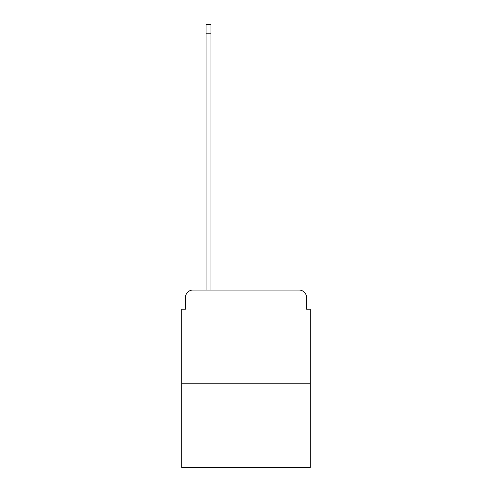 <?xml version="1.0" encoding="UTF-8"?>
<svg xmlns="http://www.w3.org/2000/svg" width="492" height="492" viewBox="0 0 492 492"><rect width="100%" height="100%" fill="white"/><g stroke="black" fill="none" stroke-linecap="round" stroke-linejoin="round"><path stroke-width="0.74" d="M185.447 297.555L185.447 309.179L185.447 297.555A7.497 7.497 0 0 1 192.944 290.052L206.068 290.052L206.068 24.6L210.945 24.6L210.945 290.052L216.757 290.052M310.304 383.791L181.696 383.791L181.696 467.4L310.304 467.4L310.304 309.179L306.553 309.179L306.553 297.555A7.497 7.497 0 0 0 299.056 290.052L192.944 290.052M181.696 383.791L181.696 309.179L185.447 309.179M275.243 290.052L299.056 290.052M306.553 309.179L306.553 297.555M206.068 33.222L210.945 33.222"/></g></svg>
